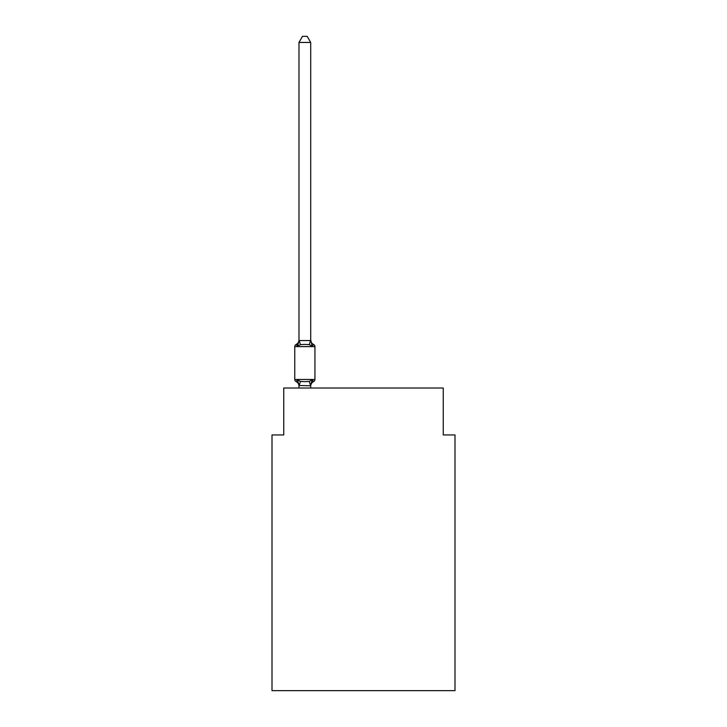 <?xml version="1.0" encoding="UTF-8"?>
<svg xmlns="http://www.w3.org/2000/svg" width="727" height="727" viewBox="0 0 727 727"><rect width="100%" height="100%" fill="white"/><g stroke="black" fill="none" stroke-linecap="round" stroke-linejoin="round"><path stroke-width="1.09" d="M454.993 690.65L454.993 434.937L443.261 434.937L443.261 388.018L283.739 388.018L283.739 434.937L272.007 434.937L272.007 690.65L454.993 690.65M313.619 381.566L312.183 379.912L313.619 381.566L312.183 379.912L313.619 381.566L312.183 379.912L313.619 381.566L312.183 379.912L313.619 381.566L312.183 379.912L313.619 381.566L312.183 379.912L313.619 381.566L312.183 379.912L313.619 381.566L312.183 379.912L313.619 381.566L312.183 379.912L313.619 381.566L312.183 379.912L313.619 381.566L312.183 379.912L313.619 381.566L312.183 379.912L313.619 381.566L312.183 379.912L313.619 381.566L312.183 379.912L313.619 381.566L312.183 379.912L313.619 381.566L312.183 379.912L313.619 381.566L312.183 379.912L313.619 381.566L312.183 379.912L313.619 381.566L312.183 379.912L313.619 381.566L312.183 379.912L313.619 381.566L312.183 379.912L313.619 381.566L312.183 379.912L313.619 381.566L312.183 379.912L313.619 381.566L312.183 379.912L313.619 381.566L312.183 379.912L313.619 381.566L312.183 379.912L313.619 381.566L312.183 379.912L313.619 381.566L312.183 379.912L310.62 385.755L298.988 385.51L298.988 386.201A5.162 5.162 0 0 0 296.08 381.566A2.345 2.345 0 0 1 294.762 379.449A2.345 2.345 0 0 0 296.08 381.566L297.516 379.912L296.08 381.566A2.345 2.345 0 0 1 294.762 379.449A2.345 2.345 0 0 0 296.08 381.566A2.345 2.345 0 0 1 294.762 379.449A2.345 2.345 0 0 0 296.08 381.566A2.345 2.345 0 0 1 294.762 379.449A2.345 2.345 0 0 0 296.08 381.566A2.345 2.345 0 0 1 294.762 379.449A2.345 2.345 0 0 0 296.08 381.566A2.345 2.345 0 0 1 294.762 379.449A2.345 2.345 0 0 0 296.08 381.566A2.345 2.345 0 0 1 294.762 379.449A2.345 2.345 0 0 0 296.08 381.566A2.345 2.345 0 0 1 294.762 379.449A2.345 2.345 0 0 0 296.08 381.566A2.345 2.345 0 0 1 294.762 379.449A2.345 2.345 0 0 0 296.08 381.566A2.345 2.345 0 0 1 294.762 379.449A2.345 2.345 0 0 0 296.08 381.566A2.345 2.345 0 0 1 294.762 379.449A2.345 2.345 0 0 0 296.08 381.566A2.345 2.345 0 0 1 294.762 379.449A2.345 2.345 0 0 0 296.08 381.566A2.345 2.345 0 0 1 294.762 379.449A2.345 2.345 0 0 0 296.08 381.566A2.345 2.345 0 0 1 294.762 379.449A2.345 2.345 0 0 0 296.08 381.566A2.345 2.345 0 0 1 294.762 379.449A2.345 2.345 0 0 0 296.08 381.566A2.345 2.345 0 0 1 294.762 379.449A2.345 2.345 0 0 0 296.08 381.566A2.345 2.345 0 0 1 294.762 379.449A2.345 2.345 0 0 0 296.08 381.566A2.345 2.345 0 0 1 294.762 379.449A2.345 2.345 0 0 0 296.08 381.566A2.345 2.345 0 0 1 294.762 379.449A2.345 2.345 0 0 0 296.08 381.566A2.345 2.345 0 0 1 294.762 379.449A2.345 2.345 0 0 0 296.08 381.566A2.345 2.345 0 0 1 294.762 379.449A2.345 2.345 0 0 0 296.08 381.566L297.516 379.912L296.08 381.566A2.345 2.345 0 0 1 294.762 379.449A2.345 2.345 0 0 0 296.08 381.566L297.516 379.912L296.08 381.566A2.345 2.345 0 0 1 294.762 379.449A2.345 2.345 0 0 0 296.08 381.566L297.516 379.912L296.08 381.566A2.345 2.345 0 0 1 294.762 379.449A2.345 2.345 0 0 0 296.08 381.566A2.345 2.345 0 0 1 294.762 379.449A2.345 2.345 0 0 0 296.08 381.566L297.516 379.912L296.08 381.566A2.345 2.345 0 0 1 294.762 379.449A2.345 2.345 0 0 0 296.08 381.566L297.516 379.912L296.08 381.566A2.345 2.345 0 0 1 294.762 379.449A2.345 2.345 0 0 0 296.08 381.566L297.516 379.912L296.08 381.566A2.345 2.345 0 0 1 294.762 379.449A2.345 2.345 0 0 0 296.08 381.566L297.516 379.912L296.08 381.566A2.345 2.345 0 0 1 294.762 379.449A2.345 2.345 0 0 0 296.08 381.566L297.516 379.912L296.08 381.566A2.345 2.345 0 0 1 294.762 379.449A2.345 2.345 0 0 0 296.08 381.566A2.345 2.345 0 0 1 294.762 379.449A2.345 2.345 0 0 0 296.08 381.566L297.516 379.912L296.08 381.566A2.345 2.345 0 0 1 294.762 379.449A2.345 2.345 0 0 0 296.08 381.566L297.516 379.912L296.08 381.566A2.345 2.345 0 0 1 294.762 379.449A2.345 2.345 0 0 0 296.08 381.566L297.516 379.912L296.08 381.566A2.345 2.345 0 0 1 294.762 379.449A2.345 2.345 0 0 0 296.08 381.566L297.516 379.912L296.08 381.566A2.345 2.345 0 0 1 294.762 379.449A2.345 2.345 0 0 0 296.08 381.566L297.516 379.912L296.08 381.566A2.345 2.345 0 0 1 294.762 379.449A2.345 2.345 0 0 0 296.08 381.566A2.345 2.345 0 0 1 294.762 379.449A2.345 2.345 0 0 0 296.08 381.566L297.516 379.912L296.08 381.566A2.345 2.345 0 0 1 294.762 379.449A2.345 2.345 0 0 0 296.08 381.566L297.516 379.912L296.08 381.566A2.345 2.345 0 0 1 294.762 379.449A2.345 2.345 0 0 0 296.08 381.566L297.516 379.912L296.08 381.566A2.345 2.345 0 0 1 294.762 379.449A2.345 2.345 0 0 0 296.08 381.566L297.516 379.912L296.08 381.566A2.345 2.345 0 0 1 294.762 379.449A2.345 2.345 0 0 0 296.08 381.566A2.345 2.345 0 0 1 294.762 379.449A2.345 2.345 0 0 0 296.08 381.566L297.516 379.912L296.08 381.566A2.345 2.345 0 0 1 294.762 379.449A2.345 2.345 0 0 0 296.08 381.566L297.516 379.912L296.08 381.566A2.345 2.345 0 0 1 294.762 379.449A2.345 2.345 0 0 0 296.08 381.566L297.516 379.912L296.08 381.566A2.345 2.345 0 0 1 294.762 379.449A2.345 2.345 0 0 0 296.08 381.566L297.516 379.912L296.08 381.566A2.345 2.345 0 0 1 294.762 379.449A2.345 2.345 0 0 0 296.08 381.566L297.516 379.912L296.08 381.566A2.345 2.345 0 0 1 294.762 379.449A2.345 2.345 0 0 0 296.08 381.566A2.345 2.345 0 0 1 294.762 379.449A2.345 2.345 0 0 0 296.08 381.566L297.516 379.912L296.08 381.566A2.345 2.345 0 0 1 294.762 379.449A2.345 2.345 0 0 0 296.08 381.566L297.516 379.912L296.08 381.566A2.345 2.345 0 0 1 294.762 379.449A2.345 2.345 0 0 0 296.08 381.566L297.516 379.912L296.08 381.566A2.345 2.345 0 0 1 294.762 379.449A2.345 2.345 0 0 0 296.08 381.566L297.516 379.912L296.08 381.566A2.345 2.345 0 0 1 294.762 379.449A2.345 2.345 0 0 0 296.08 381.566A2.345 2.345 0 0 1 294.762 379.449A2.345 2.345 0 0 0 296.08 381.566L297.516 379.912L296.08 381.566A2.345 2.345 0 0 1 294.762 379.449A2.345 2.345 0 0 0 296.08 381.566L297.516 379.912L296.08 381.566A2.345 2.345 0 0 1 294.762 379.449A2.345 2.345 0 0 0 296.08 381.566L297.516 379.912L296.08 381.566A2.345 2.345 0 0 1 294.762 379.449A2.345 2.345 0 0 0 296.08 381.566L297.516 379.912L296.08 381.566A2.345 2.345 0 0 1 294.762 379.449A2.345 2.345 0 0 0 296.08 381.566L297.516 379.912L296.08 381.566L297.516 379.912L296.08 381.566L297.516 379.912L296.08 381.566L297.516 379.912L296.08 381.566L297.516 379.912L296.08 381.566L297.516 379.912L296.08 381.566L297.516 379.912L296.08 381.566L297.516 379.912L296.08 381.566L297.516 379.912L296.08 381.566L297.516 379.912L296.08 381.566L297.516 379.912L296.08 381.566L297.516 379.912L296.08 381.566L297.516 379.912L296.08 381.566L297.516 379.912L300.451 381.421L304.849 381.657L309.248 381.421L312.183 379.912L313.619 381.566A2.345 2.345 0 0 0 314.936 379.449A2.345 2.345 0 0 1 313.619 381.566L312.946 381.239L313.619 381.566A2.345 2.345 0 0 0 314.936 379.449A2.345 2.345 0 0 1 313.619 381.566A2.345 2.345 0 0 0 314.936 379.449A2.345 2.345 0 0 1 313.619 381.566L312.946 381.239L313.619 381.566A2.345 2.345 0 0 0 314.936 379.449A2.345 2.345 0 0 1 313.619 381.566A2.345 2.345 0 0 0 314.936 379.449A2.345 2.345 0 0 1 313.619 381.566L312.946 381.239L313.619 381.566A2.345 2.345 0 0 0 314.936 379.449A2.345 2.345 0 0 1 313.619 381.566A2.345 2.345 0 0 0 314.936 379.449A2.345 2.345 0 0 1 313.619 381.566L312.946 381.239L313.619 381.566A2.345 2.345 0 0 0 314.936 379.449A2.345 2.345 0 0 1 313.619 381.566A2.345 2.345 0 0 0 314.936 379.449A2.345 2.345 0 0 1 313.619 381.566L312.946 381.239L313.619 381.566A2.345 2.345 0 0 0 314.936 379.449A2.345 2.345 0 0 1 313.619 381.566A2.345 2.345 0 0 0 314.936 379.449A2.345 2.345 0 0 1 313.619 381.566L312.946 381.239L313.619 381.566A2.345 2.345 0 0 0 314.936 379.449A2.345 2.345 0 0 1 313.619 381.566A2.345 2.345 0 0 0 314.936 379.449A2.345 2.345 0 0 1 313.619 381.566L312.946 381.239L313.619 381.566A2.345 2.345 0 0 0 314.936 379.449A2.345 2.345 0 0 1 313.619 381.566A2.345 2.345 0 0 0 314.936 379.449A2.345 2.345 0 0 1 313.619 381.566L312.946 381.239L313.619 381.566A2.345 2.345 0 0 0 314.936 379.449A2.345 2.345 0 0 1 313.619 381.566A2.345 2.345 0 0 0 314.936 379.449A2.345 2.345 0 0 1 313.619 381.566L312.946 381.239L313.619 381.566A2.345 2.345 0 0 0 314.936 379.449A2.345 2.345 0 0 1 313.619 381.566A2.345 2.345 0 0 0 314.936 379.449A2.345 2.345 0 0 1 313.619 381.566L312.946 381.239L313.619 381.566A2.345 2.345 0 0 0 314.936 379.449A2.345 2.345 0 0 1 313.619 381.566A2.345 2.345 0 0 0 314.936 379.449A2.345 2.345 0 0 1 313.619 381.566L312.946 381.239L313.619 381.566A2.345 2.345 0 0 0 314.936 379.449A2.345 2.345 0 0 1 313.619 381.566A2.345 2.345 0 0 0 314.936 379.449A2.345 2.345 0 0 1 313.619 381.566L312.946 381.239L313.619 381.566A2.345 2.345 0 0 0 314.936 379.449A2.345 2.345 0 0 1 313.619 381.566A2.345 2.345 0 0 0 314.936 379.449A2.345 2.345 0 0 1 313.619 381.566L312.946 381.239L313.619 381.566A2.345 2.345 0 0 0 314.936 379.449A2.345 2.345 0 0 1 313.619 381.566A2.345 2.345 0 0 0 314.936 379.449A2.345 2.345 0 0 1 313.619 381.566L312.946 381.239L313.619 381.566A2.345 2.345 0 0 0 314.936 379.449A2.345 2.345 0 0 1 313.619 381.566A2.345 2.345 0 0 0 314.936 379.449A2.345 2.345 0 0 1 313.619 381.566L312.946 381.239L313.619 381.566A2.345 2.345 0 0 0 314.936 379.449A2.345 2.345 0 0 1 313.619 381.566A2.345 2.345 0 0 0 314.936 379.449A2.345 2.345 0 0 1 313.619 381.566L312.946 381.239L313.619 381.566A2.345 2.345 0 0 0 314.936 379.449A2.345 2.345 0 0 1 313.619 381.566A2.345 2.345 0 0 0 314.936 379.449A2.345 2.345 0 0 1 313.619 381.566L312.946 381.239L313.619 381.566A2.345 2.345 0 0 0 314.936 379.449A2.345 2.345 0 0 1 313.619 381.566A2.345 2.345 0 0 0 314.936 379.449A2.345 2.345 0 0 1 313.619 381.566L312.946 381.239L313.619 381.566A2.345 2.345 0 0 0 314.936 379.449A2.345 2.345 0 0 1 313.619 381.566A2.345 2.345 0 0 0 314.936 379.449A2.345 2.345 0 0 1 313.619 381.566L312.946 381.239L313.619 381.566A2.345 2.345 0 0 0 314.936 379.449A2.345 2.345 0 0 1 313.619 381.566A2.345 2.345 0 0 0 314.936 379.449A2.345 2.345 0 0 1 313.619 381.566L312.946 381.239L313.619 381.566A2.345 2.345 0 0 0 314.936 379.449A2.345 2.345 0 0 1 313.619 381.566A2.345 2.345 0 0 0 314.936 379.449A2.345 2.345 0 0 1 313.619 381.566L312.946 381.239L313.619 381.566A2.345 2.345 0 0 0 314.936 379.449A2.345 2.345 0 0 1 313.619 381.566A2.345 2.345 0 0 0 314.936 379.449A2.345 2.345 0 0 1 313.619 381.566L312.946 381.239L313.619 381.566A2.345 2.345 0 0 0 314.936 379.449A2.345 2.345 0 0 1 313.619 381.566A2.345 2.345 0 0 0 314.936 379.449A2.345 2.345 0 0 1 313.619 381.566L312.946 381.239L313.619 381.566A2.345 2.345 0 0 0 314.936 379.449A2.345 2.345 0 0 1 313.619 381.566A2.345 2.345 0 0 0 314.936 379.449A2.345 2.345 0 0 1 313.619 381.566L312.946 381.239L313.619 381.566A2.345 2.345 0 0 0 314.936 379.449A2.345 2.345 0 0 1 313.619 381.566A2.345 2.345 0 0 0 314.936 379.449A2.345 2.345 0 0 1 313.619 381.566L312.946 381.239L313.619 381.566A2.345 2.345 0 0 0 314.936 379.449A2.345 2.345 0 0 1 313.619 381.566A2.345 2.345 0 0 0 314.936 379.449A2.345 2.345 0 0 1 313.619 381.566L312.946 381.239L313.619 381.566A2.345 2.345 0 0 0 314.936 379.449A2.345 2.345 0 0 1 313.619 381.566A2.345 2.345 0 0 0 314.936 379.449A2.345 2.345 0 0 1 313.619 381.566L312.946 381.239L313.619 381.566A2.345 2.345 0 0 0 314.936 379.449A2.345 2.345 0 0 1 313.619 381.566A2.345 2.345 0 0 0 314.936 379.449A2.345 2.345 0 0 1 313.619 381.566L312.946 381.239L313.619 381.566A2.345 2.345 0 0 0 314.936 379.449A2.345 2.345 0 0 1 313.619 381.566A2.345 2.345 0 0 0 314.936 379.449A2.345 2.345 0 0 1 313.619 381.566L312.183 379.912L313.619 381.566A5.162 5.162 0 0 0 310.711 386.201M312.183 346.152L309.248 344.643L304.849 344.407L300.451 344.643L297.516 346.152L296.08 344.498A2.345 2.345 0 0 0 294.762 346.606A2.345 2.345 0 0 1 296.08 344.498L296.752 344.825L296.08 344.498A2.345 2.345 0 0 0 294.762 346.606A2.345 2.345 0 0 1 296.08 344.498A2.345 2.345 0 0 0 294.762 346.606A2.345 2.345 0 0 1 296.08 344.498L296.752 344.825L296.08 344.498A2.345 2.345 0 0 0 294.762 346.606A2.345 2.345 0 0 1 296.08 344.498A2.345 2.345 0 0 0 294.762 346.606A2.345 2.345 0 0 1 296.08 344.498L296.752 344.825L296.08 344.498A2.345 2.345 0 0 0 294.762 346.606A2.345 2.345 0 0 1 296.08 344.498A2.345 2.345 0 0 0 294.762 346.606A2.345 2.345 0 0 1 296.08 344.498L296.752 344.825L296.08 344.498A2.345 2.345 0 0 0 294.762 346.606A2.345 2.345 0 0 1 296.08 344.498A2.345 2.345 0 0 0 294.762 346.606A2.345 2.345 0 0 1 296.08 344.498L296.752 344.825L296.08 344.498A2.345 2.345 0 0 0 294.762 346.606A2.345 2.345 0 0 1 296.08 344.498A2.345 2.345 0 0 0 294.762 346.606A2.345 2.345 0 0 1 296.08 344.498L296.752 344.825L296.08 344.498A2.345 2.345 0 0 0 294.762 346.606A2.345 2.345 0 0 1 296.08 344.498A2.345 2.345 0 0 0 294.762 346.606A2.345 2.345 0 0 1 296.08 344.498L296.752 344.825L296.08 344.498A2.345 2.345 0 0 0 294.762 346.606A2.345 2.345 0 0 1 296.08 344.498A2.345 2.345 0 0 0 294.762 346.606A2.345 2.345 0 0 1 296.08 344.498L296.752 344.825L296.08 344.498A2.345 2.345 0 0 0 294.762 346.606A2.345 2.345 0 0 1 296.08 344.498A2.345 2.345 0 0 0 294.762 346.606A2.345 2.345 0 0 1 296.08 344.498L296.752 344.825L296.08 344.498A2.345 2.345 0 0 0 294.762 346.606A2.345 2.345 0 0 1 296.08 344.498A2.345 2.345 0 0 0 294.762 346.606A2.345 2.345 0 0 1 296.08 344.498L296.752 344.825L296.08 344.498A2.345 2.345 0 0 0 294.762 346.606A2.345 2.345 0 0 1 296.08 344.498A2.345 2.345 0 0 0 294.762 346.606A2.345 2.345 0 0 1 296.08 344.498L296.752 344.825L296.08 344.498A2.345 2.345 0 0 0 294.762 346.606A2.345 2.345 0 0 1 296.08 344.498A2.345 2.345 0 0 0 294.762 346.606A2.345 2.345 0 0 1 296.08 344.498L296.752 344.825L296.08 344.498A2.345 2.345 0 0 0 294.762 346.606A2.345 2.345 0 0 1 296.08 344.498A2.345 2.345 0 0 0 294.762 346.606A2.345 2.345 0 0 1 296.08 344.498L296.752 344.825L296.08 344.498A2.345 2.345 0 0 0 294.762 346.606A2.345 2.345 0 0 1 296.08 344.498A2.345 2.345 0 0 0 294.762 346.606A2.345 2.345 0 0 1 296.08 344.498L296.752 344.825L296.08 344.498A2.345 2.345 0 0 0 294.762 346.606A2.345 2.345 0 0 1 296.08 344.498A2.345 2.345 0 0 0 294.762 346.606A2.345 2.345 0 0 1 296.08 344.498L296.752 344.825L296.08 344.498A2.345 2.345 0 0 0 294.762 346.606A2.345 2.345 0 0 1 296.08 344.498A2.345 2.345 0 0 0 294.762 346.606A2.345 2.345 0 0 1 296.08 344.498L296.752 344.825L296.08 344.498A2.345 2.345 0 0 0 294.762 346.606A2.345 2.345 0 0 1 296.08 344.498A2.345 2.345 0 0 0 294.762 346.606A2.345 2.345 0 0 1 296.08 344.498L296.752 344.825L296.08 344.498A2.345 2.345 0 0 0 294.762 346.606A2.345 2.345 0 0 1 296.08 344.498A2.345 2.345 0 0 0 294.762 346.606A2.345 2.345 0 0 1 296.08 344.498L296.752 344.825L296.08 344.498A2.345 2.345 0 0 0 294.762 346.606A2.345 2.345 0 0 1 296.08 344.498A2.345 2.345 0 0 0 294.762 346.606A2.345 2.345 0 0 1 296.08 344.498L296.752 344.825L296.08 344.498A2.345 2.345 0 0 0 294.762 346.606A2.345 2.345 0 0 1 296.08 344.498A2.345 2.345 0 0 0 294.762 346.606A2.345 2.345 0 0 1 296.08 344.498L296.752 344.825L296.08 344.498A2.345 2.345 0 0 0 294.762 346.606A2.345 2.345 0 0 1 296.08 344.498A2.345 2.345 0 0 0 294.762 346.606A2.345 2.345 0 0 1 296.08 344.498L296.752 344.825L296.08 344.498A2.345 2.345 0 0 0 294.762 346.606A2.345 2.345 0 0 1 296.08 344.498A2.345 2.345 0 0 0 294.762 346.606A2.345 2.345 0 0 1 296.08 344.498L296.752 344.825L296.08 344.498A2.345 2.345 0 0 0 294.762 346.606A2.345 2.345 0 0 1 296.08 344.498A2.345 2.345 0 0 0 294.762 346.606A2.345 2.345 0 0 1 296.08 344.498L296.752 344.825L296.08 344.498A2.345 2.345 0 0 0 294.762 346.606A2.345 2.345 0 0 1 296.08 344.498A2.345 2.345 0 0 0 294.762 346.606A2.345 2.345 0 0 1 296.08 344.498L296.752 344.825L296.08 344.498A2.345 2.345 0 0 0 294.762 346.606A2.345 2.345 0 0 1 296.08 344.498A2.345 2.345 0 0 0 294.762 346.606A2.345 2.345 0 0 1 296.08 344.498L296.752 344.825L296.08 344.498A2.345 2.345 0 0 0 294.762 346.606A2.345 2.345 0 0 1 296.08 344.498A2.345 2.345 0 0 0 294.762 346.606A2.345 2.345 0 0 1 296.08 344.498L296.752 344.825L296.08 344.498A2.345 2.345 0 0 0 294.762 346.606A2.345 2.345 0 0 1 296.08 344.498A2.345 2.345 0 0 0 294.762 346.606A2.345 2.345 0 0 1 296.08 344.498L296.752 344.825L296.08 344.498A2.345 2.345 0 0 0 294.762 346.606A2.345 2.345 0 0 1 296.08 344.498A2.345 2.345 0 0 0 294.762 346.606A2.345 2.345 0 0 1 296.08 344.498L296.752 344.825L296.08 344.498A2.345 2.345 0 0 0 294.762 346.606A2.345 2.345 0 0 1 296.08 344.498A2.345 2.345 0 0 0 294.762 346.606A2.345 2.345 0 0 1 296.08 344.498L297.516 346.152L296.08 344.498A5.162 5.162 0 0 0 298.988 339.854L298.988 340.554L310.711 340.554L310.711 339.854L312.183 346.152L313.619 344.498A2.345 2.345 0 0 1 314.936 346.606L314.936 379.449L314.936 346.606L314.936 379.449L314.936 346.606L314.936 379.449L314.936 346.606L314.936 379.449L314.936 346.606L314.936 379.449L314.936 346.606L314.936 379.449L314.936 346.606L314.936 379.449L314.936 346.606L314.936 379.449L314.936 346.606L314.936 379.449L314.936 346.606L314.936 379.449L314.936 346.606L314.936 379.449L314.936 346.606L314.936 379.449L314.936 346.606L314.936 379.449L314.936 346.606L314.936 379.449L314.936 346.606L314.936 379.449L314.936 346.606L314.936 379.449L314.936 346.606L314.936 379.449L314.936 346.606L314.936 379.449L314.936 346.606L314.936 379.449L314.936 346.606L314.936 379.449L314.936 346.606L314.936 379.449L314.936 346.606L314.936 379.449L314.936 346.606L314.936 379.449L314.936 346.606L314.936 379.449L314.936 346.606L314.936 379.449L314.936 346.606L314.936 379.449L314.936 346.606L314.936 379.449L314.936 346.606L314.936 379.449L314.936 346.606L314.936 379.449L314.936 346.606L314.936 379.449L314.936 346.606L314.936 379.449L314.936 346.606L314.936 379.449L314.936 346.606L314.936 379.449L314.936 346.606L314.936 379.449L314.936 346.606L314.936 379.449L314.936 346.606L314.936 379.449L314.936 346.606L314.936 379.449L314.936 346.606L314.936 379.449L314.936 346.606L314.936 379.449L314.936 346.606L314.936 379.449L314.936 346.606L314.936 379.449L314.936 346.606L314.936 379.449L314.936 346.606L314.936 379.449L314.936 346.606L314.936 379.449L314.936 346.606L314.936 379.449L314.936 346.606L314.936 379.449L314.936 346.606L314.936 379.449L314.936 346.606L294.762 346.606L294.762 379.449L314.936 379.449M310.711 385.51L311.265 382.747M310.711 340.336L310.711 42.448L298.988 42.448L298.988 340.336M298.988 340.554L297.516 346.152L296.08 344.498M298.988 385.51L297.516 379.912M310.711 388.018L310.711 385.719M298.988 388.018L298.988 385.719M310.711 339.854A5.162 5.162 0 0 0 313.619 344.498M298.988 42.448L302.505 36.35L307.194 36.35L310.711 42.448M300.451 381.421L299.079 385.755M309.248 381.421L310.62 385.755M299.079 340.309L300.451 344.643M310.62 340.309L309.248 344.643"/></g></svg>
